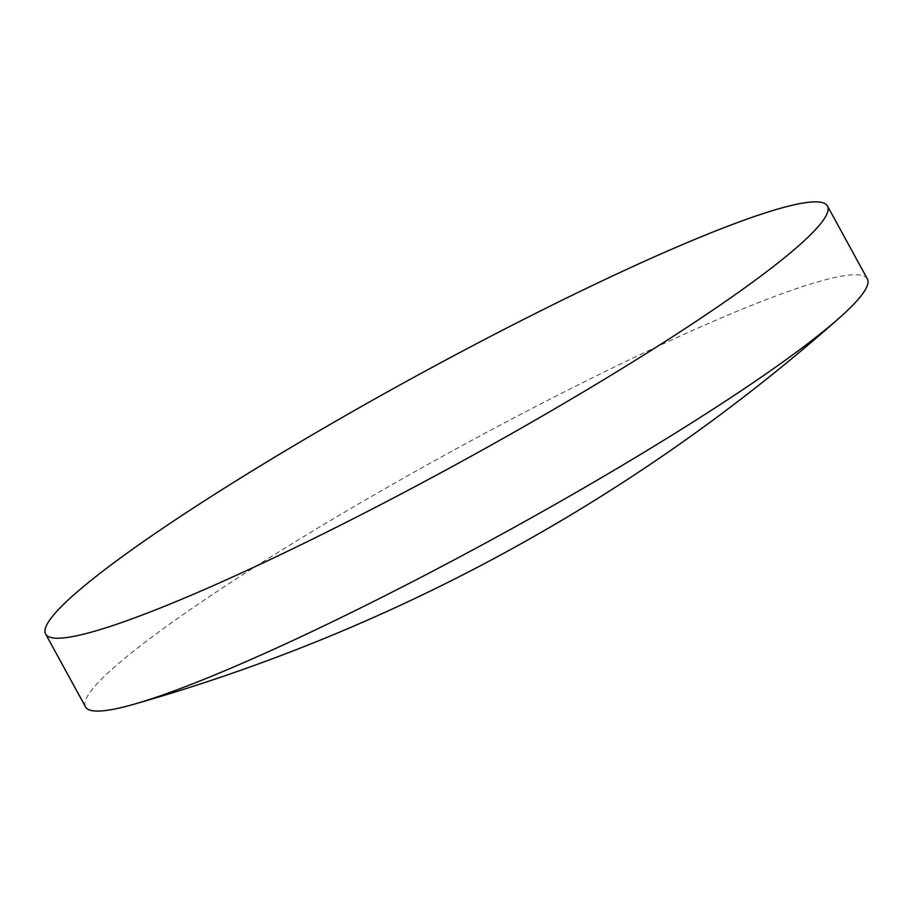 <?xml version="1.0" encoding="UTF-8"?>
<svg xmlns="http://www.w3.org/2000/svg" width="913" height="913" viewBox="0 0 913 913"><rect width="100%" height="100%" fill="white"/><g stroke="black" fill="none" stroke-linecap="round" stroke-linejoin="round"><path stroke-width="0.68" stroke-dasharray="4.57 3.42" d="M867.35 278.887A445.658 48.378 -28.7 0 0 566.562 390.73A445.658 48.378 -28.7 0 0 95.363 685.686A445.658 48.378 -28.7 0 0 85.537 706.913"/><path stroke-width="1.37" d="M45.65 634.056L85.537 706.913A445.658 48.378 -28.7 0 0 133.515 704.368A445.658 48.378 -28.7 0 0 386.325 595.071A445.658 48.378 -28.7 0 0 839.355 317.929A445.658 48.378 -28.7 0 0 857.524 300.115A445.658 48.378 -28.7 0 0 867.35 278.887L827.463 206.018A445.658 48.378 -28.7 0 0 526.675 317.872A445.658 48.378 -28.7 0 0 45.65 634.056A445.658 48.378 -28.7 0 0 346.438 522.202A445.658 48.378 -28.7 0 0 827.463 206.018M133.515 704.368A1810.479 1810.479 0 0 0 839.355 317.929"/></g></svg>
